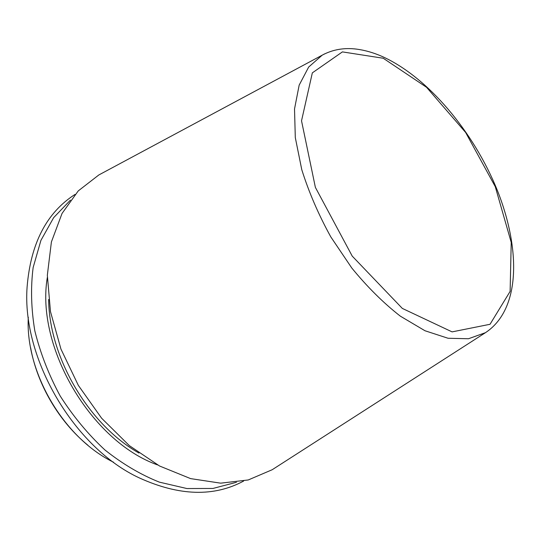 <?xml version="1.0" encoding="UTF-8"?>
<svg xmlns="http://www.w3.org/2000/svg" width="541" height="541" viewBox="0 0 541 541"><rect width="100%" height="100%" fill="white"/><g stroke="black" fill="none" stroke-linecap="round" stroke-linejoin="round"><path stroke-width="0.81" d="M101.87 173.33L98.82 174.966L78.235 190.919L62.032 213.465L51.402 241.949L47.337 275.213L50.482 311.623L60.957 349.101L78.337 385.381L101.6 418.2L129.272 445.574L159.561 466.004L190.615 478.616L220.674 483.167L248.251 479.962L272.204 469.723L275.112 467.85M75.016 194.435C46.634 212.606 30.661 243.45 27.104 286.96C21.647 358.494 74.293 447.995 139.47 477.98C179.227 496.016 213.938 497.044 243.619 481.064M70.465 200.096L53.647 217.665L40.927 240.366L33.143 267.531C30.58 287.541 31.141 308.64 34.82 330.828C40.345 353.192 48.812 374.927 60.22 396.039C73.13 416.272 88.014 434.234 104.873 449.923C122.482 463.928 140.653 474.667 159.385 482.146L186.909 488.543L212.931 488.455L236.458 482.295M324.573 53.904L322.226 55.155L308.674 67.043L299.166 85.14L294.52 108.957L295.298 137.59L301.77 169.664C308.857 192.231 318.534 214.635 330.794 236.884L351.778 267.998C367.325 287 383.508 303.055 400.333 316.154L424.976 330.747L448.056 338.26L468.486 338.74L485.466 332.674C520.868 309.344 520.584 249.07 497.463 190.669C473.862 132.058 427.958 76.923 381.966 56.379C373.385 52.639 364.959 50.225 356.675 49.136C344.157 47.527 332.674 49.529 322.226 55.155L98.82 174.966M383.231 58.245L342.406 51.895L312.34 72.859L301.526 120.826L315.383 187.382L352.225 256.109L402.328 308.417L452.087 331.883L490.038 324.282L510.116 291.403L511.225 242.422L495.272 186.672L465.632 132.464L426.545 87.29L383.231 58.245M28.288 317.222C25.19 372.343 63.912 438.169 113.59 462.244M48.643 299.491C49.089 357.297 88.677 424.597 138.983 453.074M47.324 277.479C35.53 346.95 91.125 441.47 157.58 464.922M485.466 332.674L272.204 469.723M30.627 347.741C37.207 384.448 59.023 421.595 87.885 445.236"/></g></svg>
